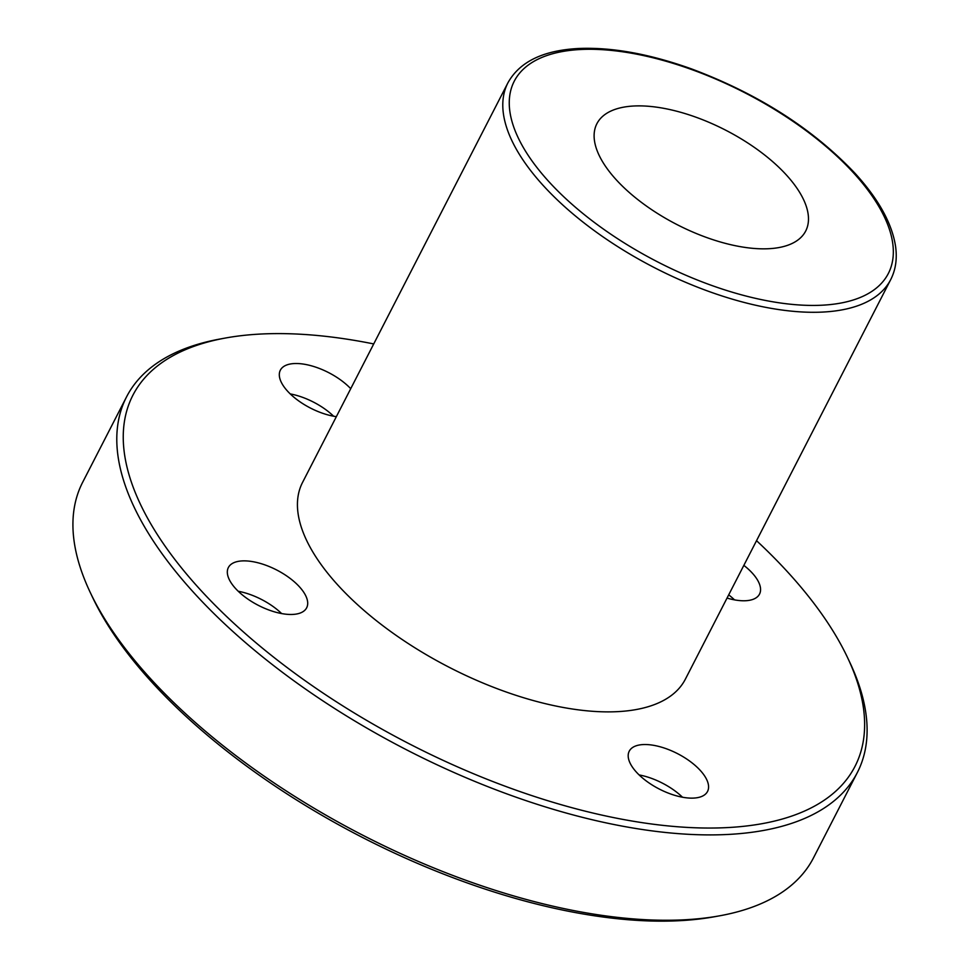 <?xml version="1.0" encoding="UTF-8"?>
<svg xmlns="http://www.w3.org/2000/svg" width="969" height="969" viewBox="0 0 969 969"><rect width="100%" height="100%" fill="white"/><g stroke="black" fill="none" stroke-linecap="round" stroke-linejoin="round"><path stroke-width="1.45" d="M890.705 279.605L685.349 679.196A215.203 97.372 -152.8 0 1 449.434 667.423A215.203 97.372 -152.8 0 1 302.534 482.453L507.889 82.874A215.203 97.372 27.2 0 0 654.802 267.844A215.203 97.372 27.2 0 0 890.705 279.605C895.707 269.77 897.318 258.662 895.55 246.271C891.989 223.355 878.495 199.045 855.046 173.33C812.785 128.744 758.279 93.932 691.527 68.908C649.908 54.022 612.529 47.202 579.389 48.45C543.464 50.17 519.638 61.653 507.889 82.874M786.21 174.795A117.382 53.113 -152.8 0 1 805.699 231.022A117.382 53.113 -152.8 0 1 677.016 224.59A117.382 53.113 -152.8 0 1 596.892 123.705A117.382 53.113 -152.8 0 1 678.53 111.701A117.382 53.113 -152.8 0 1 786.21 174.795M90.081 592.095L92.358 596.904A405.95 183.674 27.2 0 0 714.65 916.71L719.882 915.766A410.844 185.878 -152.8 0 1 90.081 592.095A410.844 185.878 -152.8 0 1 82.668 482.259L126.539 396.902A410.844 185.878 27.2 0 0 406.98 750.03A410.844 185.878 27.2 0 0 857.359 772.499A410.844 185.878 27.2 0 0 849.946 662.663L847.681 657.854A405.95 183.674 -152.8 0 1 662.651 825.346A405.95 183.674 -152.8 0 1 196.913 585.991A405.95 183.674 -152.8 0 1 225.389 338.036A405.95 183.674 -152.8 0 1 373.719 343.934M857.359 772.499L813.5 857.844A410.844 185.878 -152.8 0 1 719.882 915.766M225.389 338.036L220.157 338.993A410.844 185.878 27.2 0 0 126.539 396.902M756.535 540.678A405.95 183.674 -152.8 0 1 787.603 571.94A405.95 183.674 -152.8 0 1 847.681 657.854M743.853 565.375A44.017 19.913 -152.8 0 1 752.223 573.018A44.017 19.913 -152.8 0 1 759.526 594.094A44.017 19.913 -152.8 0 1 727.041 598.067M336.352 416.658A44.017 19.913 -152.8 0 1 294.128 397.387A44.017 19.913 -152.8 0 1 280.344 370.194A44.017 19.913 -152.8 0 1 310.48 365.567A44.017 19.913 -152.8 0 1 350.73 388.69M299.348 586.705A44.017 19.913 -152.8 0 1 306.664 607.793A44.017 19.913 -152.8 0 1 258.408 605.383A44.017 19.913 -152.8 0 1 228.357 567.555A44.017 19.913 -152.8 0 1 258.977 563.05A44.017 19.913 -152.8 0 1 299.348 586.705M700.224 770.367A44.017 19.913 -152.8 0 1 707.54 791.455A44.017 19.913 -152.8 0 1 659.283 789.045A44.017 19.913 -152.8 0 1 629.232 751.205A44.017 19.913 -152.8 0 1 659.853 746.711A44.017 19.913 -152.8 0 1 700.224 770.367M639.104 774.921A44.017 19.913 -152.8 0 1 682.515 797.233M238.229 591.26A44.017 19.913 -152.8 0 1 281.64 613.571M290.215 393.911A44.017 19.913 -152.8 0 1 333.627 416.21M728.7 594.857A44.017 19.913 -152.8 0 1 734.514 599.872M853.435 172.761A210.309 95.156 -152.8 0 1 726.726 290.506A210.309 95.156 -152.8 0 1 523.732 68.811A210.309 95.156 -152.8 0 1 853.435 172.761"/></g></svg>
